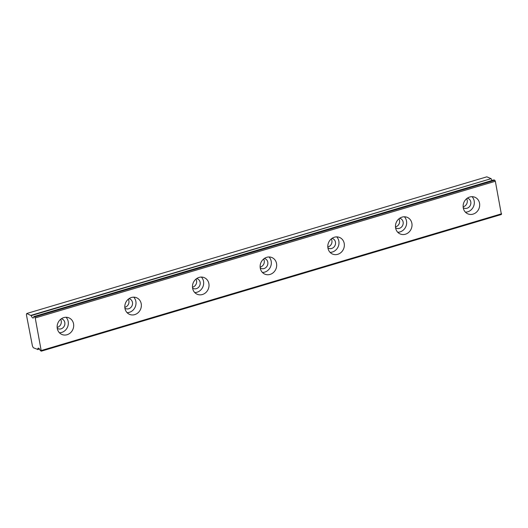 <?xml version="1.0" encoding="UTF-8"?>
<svg xmlns="http://www.w3.org/2000/svg" width="528" height="528" viewBox="0 0 528 528"><rect width="100%" height="100%" fill="white"/><g stroke="black" fill="none" stroke-linecap="round" stroke-linejoin="round"><path stroke-width="0.79" d="M61.34 318.773A5.26 4.752 -66.8 0 1 62.139 319.031A5.26 4.752 -66.8 0 1 64.858 324.113A5.26 4.752 -66.8 0 1 61.024 328.858A5.26 4.752 -66.8 0 1 57.988 328.7A5.26 4.752 -66.8 0 1 57.248 328.297M60.621 319.321A5.26 4.752 -66.8 0 1 57.446 327.327A5.26 4.752 -66.8 0 1 57.149 327.4M467.32 198.178A5.26 4.752 -66.8 0 1 468.118 198.429A5.26 4.752 -66.8 0 1 470.837 203.511A5.26 4.752 -66.8 0 1 467.003 208.256A5.26 4.752 -66.8 0 1 463.967 208.105A5.26 4.752 -66.8 0 1 463.234 207.702M466.6 198.719A5.26 4.752 -66.8 0 1 463.432 206.725A5.26 4.752 -66.8 0 1 463.135 206.804M399.656 218.275A5.26 4.752 -66.8 0 1 400.455 218.526A5.26 4.752 -66.8 0 1 403.174 223.608A5.26 4.752 -66.8 0 1 399.34 228.36A5.26 4.752 -66.8 0 1 396.304 228.202A5.26 4.752 -66.8 0 1 395.571 227.799M398.937 218.823A5.26 4.752 -66.8 0 1 395.769 226.822A5.26 4.752 -66.8 0 1 395.472 226.901M331.993 238.372A5.26 4.752 -66.8 0 1 332.792 238.63A5.26 4.752 -66.8 0 1 335.511 243.712A5.26 4.752 -66.8 0 1 331.676 248.457A5.26 4.752 -66.8 0 1 328.64 248.305A5.26 4.752 -66.8 0 1 327.908 247.896M331.274 238.92A5.26 4.752 -66.8 0 1 328.106 246.926A5.26 4.752 -66.8 0 1 327.809 247.005M264.33 258.476A5.26 4.752 -66.8 0 1 265.129 258.727A5.26 4.752 -66.8 0 1 267.848 263.809A5.26 4.752 -66.8 0 1 264.013 268.561A5.26 4.752 -66.8 0 1 260.977 268.402A5.26 4.752 -66.8 0 1 260.245 268M263.611 259.024A5.26 4.752 -66.8 0 1 260.443 267.023A5.26 4.752 -66.8 0 1 260.146 267.102M196.667 278.573A5.26 4.752 -66.8 0 1 197.465 278.83A5.26 4.752 -66.8 0 1 200.185 283.912A5.26 4.752 -66.8 0 1 196.35 288.658A5.26 4.752 -66.8 0 1 193.314 288.499A5.26 4.752 -66.8 0 1 192.581 288.097M195.947 279.121A5.26 4.752 -66.8 0 1 192.773 287.126A5.26 4.752 -66.8 0 1 192.482 287.199M129.004 298.676A5.26 4.752 -66.8 0 1 129.802 298.927A5.26 4.752 -66.8 0 1 132.521 304.009A5.26 4.752 -66.8 0 1 128.687 308.755A5.26 4.752 -66.8 0 1 125.651 308.603A5.26 4.752 -66.8 0 1 124.918 308.2M128.284 299.224A5.26 4.752 -66.8 0 1 125.11 307.223A5.26 4.752 -66.8 0 1 124.819 307.303M493.997 179.903L494.815 180.259L495.337 181.262L501.409 214.487L41.296 351.166L40.28 350.539A3.762 1.294 -106.5 0 0 38.643 348.203A3.762 1.294 -106.5 0 0 38.26 348.163A3.762 1.294 -106.5 0 0 37.699 349.43L33.31 347.741L32.446 346.064L26.4 314.681L26.723 313.513L31.192 315.625A3.762 1.294 -106.5 0 0 33.205 318.001A3.762 1.294 -106.5 0 0 33.766 316.734L493.911 179.929M63.769 317.605A9.022 8.144 113.2 0 0 57.196 325.743A9.022 8.144 113.2 0 0 61.862 334.455A9.022 8.144 113.2 0 0 67.069 334.726A9.022 8.144 113.2 0 0 73.643 326.588A9.022 8.144 113.2 0 0 68.977 317.876A9.022 8.144 113.2 0 0 63.769 317.605M59.42 332.759A9.022 8.144 113.2 0 0 61.71 332.422A9.022 8.144 113.2 0 0 67.96 325.895A9.022 8.144 113.2 0 0 66.066 317.275M469.755 197.01A9.022 8.144 113.2 0 0 463.181 205.148A9.022 8.144 113.2 0 0 467.848 213.86A9.022 8.144 113.2 0 0 473.048 214.124A9.022 8.144 113.2 0 0 479.629 205.986A9.022 8.144 113.2 0 0 474.962 197.274A9.022 8.144 113.2 0 0 469.755 197.01M465.399 212.157A9.022 8.144 113.2 0 0 467.689 211.827A9.022 8.144 113.2 0 0 473.946 205.3A9.022 8.144 113.2 0 0 472.045 196.673M402.092 217.107A9.022 8.144 113.2 0 0 395.518 225.245A9.022 8.144 113.2 0 0 400.178 233.957A9.022 8.144 113.2 0 0 405.385 234.227A9.022 8.144 113.2 0 0 411.965 226.09A9.022 8.144 113.2 0 0 407.299 217.378A9.022 8.144 113.2 0 0 402.092 217.107M397.736 232.254A9.022 8.144 113.2 0 0 400.026 231.924A9.022 8.144 113.2 0 0 406.283 225.397A9.022 8.144 113.2 0 0 404.382 216.777M334.429 237.211A9.022 8.144 113.2 0 0 327.855 245.342A9.022 8.144 113.2 0 0 332.515 254.06A9.022 8.144 113.2 0 0 337.722 254.324A9.022 8.144 113.2 0 0 344.302 246.187A9.022 8.144 113.2 0 0 339.636 237.475A9.022 8.144 113.2 0 0 334.429 237.211M330.073 252.358A9.022 8.144 113.2 0 0 332.363 252.021A9.022 8.144 113.2 0 0 338.62 245.5A9.022 8.144 113.2 0 0 336.719 236.874M266.765 257.308A9.022 8.144 113.2 0 0 260.185 265.445A9.022 8.144 113.2 0 0 264.851 274.157A9.022 8.144 113.2 0 0 270.059 274.421A9.022 8.144 113.2 0 0 276.632 266.29A9.022 8.144 113.2 0 0 271.973 257.572A9.022 8.144 113.2 0 0 266.765 257.308M262.409 272.455A9.022 8.144 113.2 0 0 264.7 272.125A9.022 8.144 113.2 0 0 270.956 265.597A9.022 8.144 113.2 0 0 269.056 256.978M199.102 277.405A9.022 8.144 113.2 0 0 192.522 285.542A9.022 8.144 113.2 0 0 197.188 294.254A9.022 8.144 113.2 0 0 202.396 294.525A9.022 8.144 113.2 0 0 208.969 286.387A9.022 8.144 113.2 0 0 204.31 277.675A9.022 8.144 113.2 0 0 199.102 277.405M194.746 292.558A9.022 8.144 113.2 0 0 197.036 292.222A9.022 8.144 113.2 0 0 203.293 285.694A9.022 8.144 113.2 0 0 201.392 277.075M131.439 297.508A9.022 8.144 113.2 0 0 124.859 305.646A9.022 8.144 113.2 0 0 129.525 314.358A9.022 8.144 113.2 0 0 134.732 314.622A9.022 8.144 113.2 0 0 141.306 306.484A9.022 8.144 113.2 0 0 136.64 297.772A9.022 8.144 113.2 0 0 131.439 297.508M127.083 312.655A9.022 8.144 113.2 0 0 129.373 312.325A9.022 8.144 113.2 0 0 135.63 305.798A9.022 8.144 113.2 0 0 133.729 297.172M41.296 351.166L35.224 317.948L34.703 316.939L33.884 316.582M31.192 315.625L491.106 178.662L486.836 176.834L26.723 313.513M491.304 178.946A3.762 1.294 -106.5 0 0 492.083 180.457M501.6 213.787L41.488 350.467M35.224 317.948L495.337 181.262M34.703 316.939L494.815 180.259M491.106 178.662L30.994 315.348M37.666 349.556L39.494 349.015M39.422 348.916L37.699 349.43M33.838 316.582L493.951 179.903M37.633 349.582L39.501 349.028"/></g></svg>
